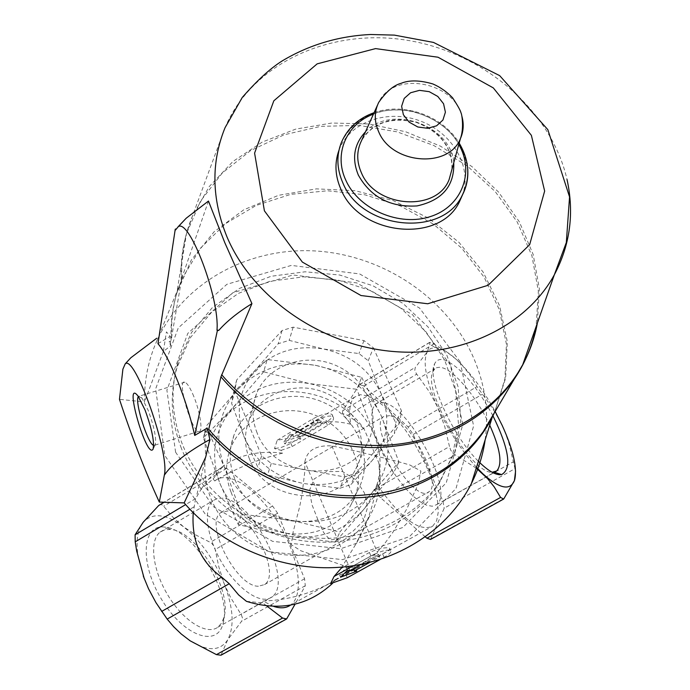 <?xml version="1.0" encoding="UTF-8"?>
<svg xmlns="http://www.w3.org/2000/svg" width="690" height="690" viewBox="0 0 690 690"><rect width="100%" height="100%" fill="white"/><g stroke="black" fill="none" stroke-linecap="round" stroke-linejoin="round"><path stroke-width="0.52" stroke-dasharray="3.45 2.59" d="M389.738 415.613L383.562 416.605C367.322 427.127 415.009 505.908 429.033 491.72C442.911 483.147 409.653 419.106 389.738 415.613M258.388 586.224C236.239 586.88 203.826 522.822 220.904 512.567L228.148 510.833C250.772 512.118 281.615 574.252 264.512 584.602L258.388 586.224M317.866 519.656L312.122 505.089L309.31 490.806L314.123 478.955L326.612 471.606L342.3 471.451L355.755 479.748L364.406 492.893L367.632 507.219L363.561 520.752L352.383 531.826L339.609 539.071L329.958 539.891L323.576 532.439L317.866 519.656M492.962 415.829C476.618 385.917 460.696 367.382 445.205 360.206C440.091 358.533 436.554 359.757 434.588 363.88C426.325 377.723 452.036 435.64 478.394 461.282M476.497 467.337C461.429 450.613 448.491 430.612 437.684 407.333C425.971 380.397 422.496 361.914 427.265 351.883L430.517 348.554L435.071 347.544C441.747 347.967 450.078 353.108 460.075 362.966C472.65 375.688 484.337 391.842 495.127 411.438M164.677 527.108C141.976 523.71 139.276 563.092 161.615 599.463C183.557 636.145 217.385 648.126 223.06 623.441C232.496 593.762 193.062 528.626 164.755 527.117L164.677 527.108M143.304 576.09L137.836 554.441C135.956 539.916 137.741 529.187 143.192 522.235C152.628 512.291 166.049 513.791 183.454 526.737C200.747 540.753 214.349 559.797 224.276 583.878C233.427 608.037 234.557 626.701 227.674 639.872C220.024 651.3 207.5 651.61 190.112 640.786L188.051 639.363C169.421 625.183 154.836 604.983 144.288 578.763M282.607 453.14C258.457 459.178 236.196 468.225 215.823 480.275L214.797 480.973L213.115 478.989L201.592 488.46C220.636 460.756 247.641 448.974 282.607 453.14L281.115 450.337L274.482 448.621L277.216 440.22L286.85 438.555L299.434 430.172C314.174 421.392 331.329 419.425 350.891 424.264C348.519 410.619 349.778 401.554 354.66 397.078L360.37 394.697L367.805 395.844L376.524 400.364L386.081 407.954L395.982 418.192L405.746 430.543L414.906 444.403L423.03 459.1L429.732 473.944L434.666 488.209L437.564 501.199L438.254 512.23L436.649 520.709L432.768 526.116C419.486 532.335 400.916 518.509 377.068 484.647L377.266 493.997L378.707 487.088L449.483 446.542L444.731 426.394L437.684 407.333L429.654 392.196L416.329 373.583L414.785 370.263L415.251 367.554L427.265 351.883L429.861 344.241L429.68 342.352L433.812 343.939L446.068 351.477L455.167 358.438L461.601 364.518L470.899 376.093L477.006 386.659L491.634 406.859L499.758 420.477L504.304 430.25L508.901 443.101L514.99 468.657L444.205 508.176L430.569 539.433M201.592 488.46L195.581 498.637L193.234 512.722M273.749 606.432L262.916 601.033C288.61 600.205 312.82 593.227 335.556 580.118L332.597 583.3M335.556 580.118L335.055 579.712L330.605 583.593M341.196 568.224L355.712 544.324C365.484 528.359 372.6 508.47 377.068 484.647M378.845 462.895C382.286 482.043 379.121 499.983 369.348 516.715C348.683 551.629 298.037 565.886 257.465 547.118C216.703 528.747 195.27 481.724 208.941 443.825C228.338 381.173 326.827 373.057 364.182 429.249L378.845 462.895L379.647 474.78L378.707 487.088M350.891 424.264L342.413 413.465L347.588 415.346L356.514 421.59L364.182 429.249M304.877 461.808C306.99 450.363 315.977 445.059 331.856 445.887L358.291 451.596L397.38 461.394L409.877 465L420.909 471.072L418.209 484.302L406.738 509.056L393.033 532.059L385.451 542.53L377.301 552.112C365.726 562.359 356.428 567.534 349.416 567.629L300.857 550.767L291.284 544.703L293.181 531.774L299.546 507.133L301.961 495.101L304.713 472.314L304.877 461.808L349.416 567.629M335.055 579.712L382.605 553.889C388.289 550.913 390.626 549.016 389.634 548.214C385.788 546.998 379.052 548.421 369.417 552.483L343.473 566.956M214.797 480.973L215.133 480.689C228.882 469.373 258.716 490.176 278.57 523.253C298.658 556.157 304.902 594.961 290.481 605.147L432.768 526.116M281.115 450.337L292.198 446.516L327.534 425.445C332.778 421.849 334.59 418.899 332.968 416.605C329.035 415.001 322.696 416.907 313.95 422.323L286.85 438.555M230.986 491.927C225.354 477.377 225.113 463.076 230.262 449.035C242.431 416.337 285.168 401.235 318.849 416.82C352.806 431.811 368.934 473.676 351.374 504.054C328.733 549.318 248.348 541.607 230.986 491.927M246.468 601.352L262.761 602.913L262.916 601.033M361.681 377.335L381.475 416.355L398.949 462.024L371.065 493.919L339.92 532.016L291.818 520.45L241.483 514.136L224.362 467.009L206.051 426.342L237.714 389.514L267.142 359.542L315.563 365.338L361.681 377.335L356.877 389.289L309.336 383.58L263.684 371.807L267.142 359.542M315.563 365.338C346.328 372.057 368.296 389.065 381.475 416.355C392.834 444.446 389.367 470.304 371.065 493.919C350.753 516.31 324.343 525.15 291.818 520.45C259.595 513.412 237.11 495.601 224.362 467.009C213.943 437.909 218.394 412.077 237.714 389.514C258.534 368.443 284.487 360.387 315.563 365.338M373.411 347.838L401.425 410.74L400.002 421.728L356.014 473.228L344.69 476.971L271.274 463.473L261.596 455.84L234.798 390.894L236.705 379.914L282.055 330.527L293.164 327.163L363.984 340.593L373.411 347.838L368.244 360.706L381.078 393.481C390.997 417.916 387.97 440.332 371.996 460.722C354.306 480.016 331.312 487.589 303.031 483.423C275 477.282 255.386 461.834 244.191 437.098C234.997 411.896 238.766 389.505 255.516 369.918C273.602 351.624 296.234 344.646 323.429 348.985C350.339 354.893 369.555 369.728 381.078 393.481L395.758 422.823L394.344 433.674L371.996 460.722L350.951 484.578L339.791 488.287L303.031 483.423L267.496 475.031L257.965 467.501L244.191 437.098L231.633 403.4L233.513 392.55L255.516 369.918L278.234 343.706L289.179 340.368L323.429 348.985L358.955 353.556L368.244 360.706M363.984 340.593L358.955 353.556M293.164 327.163L289.179 340.368M282.055 330.527L278.234 343.706M236.705 379.914L233.513 392.55M234.798 390.894L231.633 403.4M344.69 476.971L339.791 488.287M356.014 473.228L350.951 484.578M401.425 410.74L395.758 422.823M400.002 421.728L394.344 433.674M175.596 452.183L166.894 390.169L187.784 333.408L232.944 292.681L293.017 274.982L356.696 282.883L412.542 314.718L450.398 364.932L462.757 424.678L446.232 482.793L402.865 527.471L340.67 548.74L272.533 541.34L213.27 506.564L175.596 452.183M460.178 361.819L419.494 308.025L359.611 273.921L291.344 265.409L226.881 284.306L178.279 327.914L155.655 388.858L164.858 455.59L205.318 514.214L269.152 551.707L342.559 559.633L409.481 536.622L456.012 488.451L473.599 425.946L460.178 361.819M181.384 448.336C170.861 420.857 169.447 393.766 177.158 367.063L190.569 337.419L211.468 312.397L238.43 293.371L269.764 281.33L303.617 276.837L338.04 280.054L371.116 290.749L401.002 308.327L425.989 331.83L444.619 359.982L455.702 391.247L458.445 423.832L452.476 455.805L437.96 485.182C410.731 525.418 356.859 548.283 302.832 540.77C248.823 533.232 200.143 495.8 181.384 448.336M182.263 443.989C171.672 416.381 170.249 389.169 177.994 362.353L191.475 332.58L212.477 307.455L239.585 288.368L271.084 276.285L305.109 271.791L339.721 275.034L372.98 285.789L403.02 303.453L428.154 327.06L446.896 355.35L458.057 386.754L460.834 419.486L454.857 451.605L440.272 481.102C412.913 521.519 358.757 544.479 304.419 536.915C250.108 529.316 201.135 491.685 182.263 443.989M261.596 455.84L257.965 467.501M271.274 463.473L267.496 475.031M257.129 432.975C251.833 419.615 251.617 406.539 256.49 393.748C267.703 364.82 306.205 351.753 336.686 365.804C367.408 379.345 382.312 416.596 366.985 443.765C347.001 484.863 273.283 477.954 257.129 432.975M249.444 458.919C244.346 445.938 244.165 433.216 248.9 420.753C259.794 392.584 297.097 379.759 326.577 393.369C356.29 406.488 370.616 442.721 355.704 469.183C336.254 509.194 264.995 502.631 249.444 458.919M485.156 439.789C489.081 410.36 484.699 381.872 471.995 354.324C444.507 295.63 380.535 254.222 313.803 250.884C247.158 247.555 182.583 283.245 156.682 341.222C148.255 360.378 144.201 380.613 144.495 401.925L119.474 399.346M338.971 150.273L339.609 148.652C350.839 121.319 388.349 108.822 420.348 121.017C452.493 132.825 472.357 166.808 462.567 194.701M175.553 229.994L176.735 228.744L176.045 228.942M208.466 201.049L181.858 277.906L171.129 339.937L170.464 341.697L169.257 342.059L170.206 336.272L166.437 331.881L163.332 351.486L170.732 345.716L169.257 342.059M157.976 343.706L170.206 336.272M122.906 369.15L124.89 364.562L130.772 357.808M207.267 428.093L206.051 433.372L204.525 429.585L205.689 457.125M204.525 429.585L207.276 432.984L206.051 433.372M208.742 429.284L207.276 432.984M170.464 341.697L170.732 345.716M163.332 351.486L144.495 401.925M193.769 396.379C190.293 387.996 187.326 383.252 184.877 382.165C176.476 378.508 190.949 430.189 198.617 431.379C203.3 433.423 200.488 412.611 193.769 396.379M153.654 445.455L155.276 444.74C156.535 438.297 154.189 426.877 148.238 410.472L142.088 398.216L139.76 396L138.354 396.491M263.684 371.807L233.108 407.454L203.421 437.883L219.972 483.569L238.274 524.564L285.876 535.923L335.245 542.133L363.44 509.789L393.516 472.952L398.949 462.024M393.516 472.952L373.764 433.605L356.877 389.289M335.245 542.133L339.92 532.016M238.274 524.564L241.483 514.136M203.421 437.883L206.051 426.342M234.721 478.782C228.968 463.999 228.709 449.483 233.945 435.243C246.304 402.08 289.774 386.814 324.05 402.667C358.619 417.916 375.101 460.402 357.273 491.22C334.305 537.148 252.437 529.239 234.721 478.782M285.876 535.923C254.377 529.066 232.401 511.609 219.972 483.569C209.803 455.02 214.185 429.646 233.108 407.454C253.506 386.719 278.915 378.767 309.336 383.58C339.446 390.135 360.913 406.815 373.764 433.605C384.839 461.187 381.389 486.579 363.44 509.789C343.534 531.792 317.676 540.503 285.876 535.923M266.78 605.984L262.761 602.913M213.115 478.989L222.137 467.225L226.674 468.355L272.559 506.003L277.647 513.239L304.575 578.763L305.291 585.732L295.044 604.198M159.174 505.106L160.848 504.468L162.831 505.227L172.664 516.991L183.454 526.737L196.167 535.181L211.373 542.927L214.616 546.86L218.851 566.956L224.276 583.878L230.607 597.549L241.388 614.885L242.509 618.128L241.802 620.957L227.674 639.872L220.998 655.198M476.238 468.139L453.485 453.77L450.743 450.251L449.483 446.542M425.402 536.941L380.371 497.576L377.266 493.997M342.413 413.465L342.74 410.697L359.723 384.442L363.872 385.952L408.031 426.92L413.198 434.467L442.945 501.242L444.205 508.176M277.216 440.22L312.544 419.02C321.54 414.233 328.043 412.706 332.054 414.449C333.443 416.251 331.476 418.83 326.137 422.185L288.558 444.524L281.063 447.508L274.482 448.621M317.115 420.081L321.652 421.142L322.592 423.332L298.27 437.865L300.978 438.857L284.772 443.911L291.292 436.813L293.655 436.891L292.733 434.691L317.115 420.081L318.055 422.289L322.592 423.332M321.652 421.142L297.347 435.675L298.27 437.865M297.347 435.675L299.865 436.209L300.978 438.857M299.865 436.209L283.909 441.85L284.772 443.911M283.909 441.85L290.171 434.148L291.292 436.813M290.171 434.148L292.733 434.691M318.055 422.289L293.655 436.891M360.913 564.446L375.334 556.433L379.724 556.882L369.564 562.523M353.332 565.757L370.91 555.976C380.242 551.25 386.814 549.413 390.626 550.473C391.834 551.827 389.652 554.113 384.08 557.33L380.13 559.521M379.724 556.882L378.732 554.562L374.342 554.105L348.916 568.25L349.89 570.57M374.342 554.105L375.334 556.433M348.916 568.25L346.233 567.551L339.618 575.046L340.524 577.22M346.233 567.551L347.415 570.363M353.668 569.284L355.643 568.379L353.401 568.646M355.643 568.379L356.816 571.165M339.618 575.046L344.655 573.105M378.732 554.562L360.974 564.437M331.856 445.887L377.301 552.112M384.045 402.744L379.276 402.373L375.55 404.064L372.885 408.221L371.807 414.63L372.419 423.022L374.696 433.001L378.569 444.084L383.83 455.711L390.23 467.285L397.44 478.196L405.082 487.882L412.749 495.86L420.063 501.734L426.653 505.235L432.216 506.236L436.485 504.726C455.072 493.178 410.861 407.876 384.045 402.744M489.736 425.213C477.454 398.518 455.702 371.746 442.79 367.891L439.47 367.261L436.684 367.692L434.873 368.805L433.079 371.358C421.694 389.376 471.123 473.97 492.134 472.27M170.559 529.428L164.876 529.765L160.14 532.085C149.083 540.356 152.395 569.802 167.972 595.349C183.393 621.017 206.69 635.516 217.755 627.27L221.499 623.243L223.922 617.472C232.556 590.485 196.383 530.731 170.628 529.437L170.559 529.428M223.103 498.249L217.635 498.413L213.132 500.595C202.713 508.504 206.784 537.95 222.585 563.885C238.24 589.916 261.148 605.035 271.567 597.117C294.509 583.214 253.506 500.397 223.103 498.249M377.396 105.346L378.758 102.318C393.033 70.639 454.08 81.127 461.938 116.377M452.01 169.059C452.286 147.384 440.289 131.79 416.01 122.277C390.721 116.705 372.557 122.811 361.534 140.622L366.192 133.722L372.445 127.969L380.018 123.579L388.591 120.724L397.828 119.517L407.341 120L416.751 122.147L425.687 125.873L433.769 131.022L440.686 137.396L446.154 144.745L449.94 152.766L451.881 161.141L451.89 169.524M365.502 131.799C390.825 104.13 451.001 125.166 453.779 162.659M373.454 114.117C402.796 102.094 443.601 116.61 458.798 144.486M339.609 148.652L341.541 142.097C355.117 116.558 378.474 106.234 411.585 111.142C444.006 120.129 462.714 139.285 467.699 168.593M181.858 277.906C180.823 256.24 184.316 235.713 192.346 216.324L225.026 127.754C251.997 63.48 329.673 27.919 406.289 40.132C482.966 52.121 551.129 109.986 566.99 179.357M181.254 280.244C180.452 264.21 182.186 248.693 186.464 233.703L200.531 201.057L222.353 172.931L250.677 150.549L283.995 134.835L320.686 126.356L359.041 125.39L397.319 131.893L433.838 145.53L466.966 165.704L495.204 191.561L517.224 221.99L531.895 255.688L538.364 291.12L536.113 326.629M171.75 337.669C171.025 322.42 172.69 307.637 176.744 293.328L191.303 260.027L214.159 231.702L243.82 209.786L278.536 195.305L316.365 188.87L355.29 190.707L393.309 200.643L428.473 218.143L458.954 242.328L483.121 272.024L499.586 305.739L507.314 341.74L505.641 378.077L494.402 412.68M171.129 339.937C170.145 317.961 173.958 297.226 182.583 277.708L176.744 293.328L186.464 233.703L192.346 216.324L209.286 186.507L233.013 161.417L262.286 142.045L295.717 129.108L331.812 123.027L369.012 123.959L405.763 131.799L440.548 146.202L471.943 166.575L498.603 192.122L519.346 221.818L533.18 254.472L539.347 288.713L537.381 323.024M156.69 341.222L182.583 277.708L200.626 248.012L225.656 223.551L256.249 205.404L290.792 194.347L327.534 190.776L364.725 194.77L400.605 206.086L433.475 224.19L461.783 248.245L484.113 277.182L499.293 309.672L506.417 344.155L504.925 378.948L494.67 412.215M193.933 506.874L189.897 509.28M195.581 498.637L185.627 504.588M221.835 467.535L164.142 502.251M226.674 468.355L163.711 506.175M272.559 506.003L210.312 542.34M277.647 513.239L215.366 549.43M304.575 578.763L241.034 614.359M305.291 585.732L241.517 621.345M287.264 618.223L221.369 654.629M380.371 497.576L455.193 454.926M347.588 415.346L416.76 374.135M342.74 410.697L415.518 367.209M359.481 384.718L429.672 342.49M363.872 385.952L433.812 343.939M408.031 426.92L477.006 386.659M413.198 434.467L482.207 394.37M442.945 501.242L513.446 461.748M431.078 538.761L504.511 498.189M290.835 443.265L292.198 446.516M326.137 422.185L327.534 425.445M312.544 419.02L313.95 422.323M369.417 552.483L370.91 555.976M382.605 553.889L384.08 557.33M345.819 574.322L347.26 577.746M264.512 584.602L429.033 491.72M220.904 512.567L383.562 416.605M208.941 443.825L196.512 496.239M369.348 516.715L355.712 544.324M354.66 397.078L299.434 430.172M215.823 480.275L215.133 480.689M177.994 362.353L177.158 367.063M440.272 481.102L437.96 485.182M256.49 393.748L248.9 420.753M366.985 443.765L355.704 469.183M374.092 112.686C403.779 101.904 443.084 115.972 459.178 143.097M184.877 382.165L139.76 396M198.617 431.379L153.801 445.516M142.088 398.216L138.112 396.163M155.276 444.74L153.111 449.052M233.945 435.243L230.262 449.035M357.273 491.22L351.374 504.054M222.137 467.225L163.935 502.242M359.723 384.442L429.68 342.352M332.054 414.449L332.977 416.596M389.643 548.205L390.626 550.473M137.836 554.441L136.706 551.086M435.071 347.544L429.861 344.241M436.485 504.726L493.316 472.883M494.42 472.27L495.092 471.891M375.55 404.064L434.873 368.805M433.079 371.358L434.588 363.88M170.628 529.437L164.755 527.117M223.922 617.472L223.06 623.441M217.755 627.27L271.567 597.117M160.14 532.085L213.132 500.595"/><path stroke-width="1.03" d="M478.394 461.282C488.235 471.063 495.972 475.496 501.604 474.591C512.066 468.7 509.186 449.112 492.962 415.829M495.127 411.438L502.13 425.307C513.006 449.19 517.233 467.182 514.818 479.283L514.421 480.594C510.082 491.004 499.577 488.753 482.897 473.823L476.497 467.337M286.272 619.146L221.007 655.207L216.444 654.629L190.147 640.829L181.272 634.024L173.725 626.805L167.17 619.094L155.957 602.629L148.479 588.665L143.304 576.09M193.234 512.722C191.371 540.822 200.833 562.272 221.628 577.082L229.235 583.723L238.645 594.935L246.468 601.352C279.812 611.625 308.525 605.604 332.597 583.3M343.473 566.956L341.196 568.224L334.046 576.486L330.605 583.593L347.26 577.746L380.13 559.521M290.473 605.147C286.143 608.183 280.571 608.615 273.749 606.432M216.979 330.062L218.834 330.329L217.324 330.777L216.979 330.062C219.912 298.77 189.353 217.954 178.201 226.734L175.553 229.994L175.251 229.166L157.976 343.706C169.49 356.954 186.654 399.493 194.701 435.425L207.267 428.093L209.855 439.547C187.007 452.235 171.836 464.103 164.349 475.134C169.878 453.313 134.835 354.16 125.209 363.846L122.898 369.159L119.474 399.346C131.85 437.003 145.124 471.244 159.312 502.079L184.161 502.898C221.395 546.316 282.184 571.587 339.92 567.258C397.613 562.876 448.146 529.696 471.365 483.612C478.377 469.588 482.974 454.986 485.156 439.789M462.567 194.701L459.316 202.032C439.418 243.993 359.326 235.704 340.877 189.207C335.055 175.881 334.417 162.9 338.971 150.273M175.251 229.166L176.045 228.942M194.701 435.425L217.324 330.777M536.113 326.629C532.37 346.044 524.736 364.035 513.213 380.604C481.085 423.6 434.545 445.938 373.609 447.594C315.916 447.12 257.249 419.822 220.938 376.835L208.742 429.284C242.682 469.916 297.58 495.532 351.71 495.756C408.903 493.971 452.769 472.59 483.293 431.612L494.402 412.68M220.938 376.835L251.928 303.617L224.759 242.595L208.466 201.049L186.205 218.221L178.098 226.777M218.834 330.329C226.717 321.359 237.748 312.458 251.928 303.617M130.772 357.808L156.708 338.238M209.855 439.547L205.689 457.125L184.161 502.898M159.312 502.079L164.341 475.134M145.081 410.102L138.112 396.163C122.811 376.291 146.849 460.799 153.111 449.052C154.525 441.764 151.852 428.783 145.081 410.102M138.354 396.491C134.36 401.278 147.651 443.791 153.654 445.455M144.288 578.763L136.698 551.051L135.206 541.857L135.093 534.784L143.192 522.235L158.674 505.537L163.935 502.242M295.044 604.198L286.626 618.956L282.555 618.059L266.78 605.984M515.577 470.873L514.421 480.594L503.691 499.043L500.578 497.438L494.195 486.881L487.554 478.567L476.238 468.139M503.338 499.232L430.569 539.433L426.869 538.217L425.402 536.941M369.564 562.523L354.375 570.958L356.816 571.165L340.524 577.22L347.415 570.363L349.89 570.57L360.913 564.446M334.046 576.486L353.332 565.757M360.974 564.437L353.401 568.646L354.375 570.958M344.655 573.105L353.668 569.284M492.134 472.27L496.722 470.977C502.656 464.094 500.328 448.845 489.736 425.213M403.383 114.747L401.623 106.277L404.202 98.429L410.593 92.753L419.511 90.347L429.206 91.666L437.788 96.445L443.567 103.759L445.404 112.177L442.92 120.051L436.572 125.813L427.61 128.297L417.812 126.986L409.161 122.147L403.383 114.747M378.767 131.988C374.144 121.595 374.144 111.702 378.758 102.318C386.288 91.554 393.757 85.215 401.157 83.292C409.274 79.945 419.856 80.161 432.889 83.956C440.229 87.147 446.801 91.761 452.606 97.816C457.936 105.958 460.73 110.987 460.989 112.91C461.662 113.16 464.387 127.797 460.42 138.604C448.931 168.757 392.024 164.358 378.767 131.988M461.938 116.377C464.025 124.148 463.516 131.557 460.42 138.604L449.095 179.624C436.666 212.382 375.489 207.854 361.396 172.785C356.48 161.529 356.523 150.808 361.534 140.622L377.396 105.346M451.89 169.524L452.01 169.059M453.779 162.659C454.538 185.955 442.264 200.385 416.967 205.93C390.368 207.474 370.841 197.219 358.377 175.174C351.589 158.631 353.97 144.175 365.502 131.799M458.798 144.486C474.858 171.974 462.015 206.388 430.715 216.47C399.648 227.019 358.826 209.588 345.871 180.332C333.399 154.068 346.397 124.019 373.454 114.117M467.699 168.593C468.45 178.287 466.543 187.352 461.99 195.788C442.005 237.929 361.422 229.563 342.835 182.841C336.711 168.791 336.28 155.216 341.541 142.097C347.777 127.986 358.636 118.18 374.092 112.686M264.408 210.838L254.593 153.102L273.835 100.792L317.159 63.86L375.558 48.602L438.029 57.218L493.324 87.915L531.369 135.326L544.652 191.07L529.635 244.7L488.123 285.281L427.74 303.764L360.991 295.527L302.349 262.071L264.408 210.838M226.915 236.739C211.571 198.772 210.942 162.443 225.026 127.754L242.259 97.463C256.87 80.678 270.126 68.534 282.029 61.013C308.947 44.876 338.471 36.044 370.599 34.5L394.378 35.112L433.493 42.418L499.672 75.633L547.834 129.642L569.552 196.917L566.317 242.552L554.32 274.818C526.056 326.767 459.186 358.826 388.505 351.038C317.849 343.31 251.919 296.088 226.915 236.739M566.99 179.357C574.416 212.977 570.19 244.795 554.32 274.818L522.735 364.7C497.697 410.791 444.36 442.739 383.812 445.317C323.274 447.732 259.992 420.089 221.654 374.687M537.381 323.024C534.733 337.608 529.851 351.503 522.735 364.7L483.293 431.612L492.237 417.269C469.347 462.317 419.097 494.161 361.733 497.55C304.385 500.793 244.243 474.832 208.061 431.397M494.67 412.215L492.237 417.269L471.374 483.612M229.235 583.723L167.17 619.094M221.628 577.082L161.633 611.443M189.897 509.28L135.206 541.857M185.627 504.588L135.093 534.784M164.142 502.251L158.674 505.537M282.555 618.059L216.444 654.629M426.869 538.217L500.578 497.438M459.178 143.097C469.623 160.779 470.554 178.348 461.99 195.788L459.316 202.032M178.201 226.734L186.205 218.23M125.209 363.846L130.781 357.817M493.316 472.883L494.42 472.27M495.092 471.891L496.722 470.977M494.1 472.158L501.604 474.591"/></g></svg>
